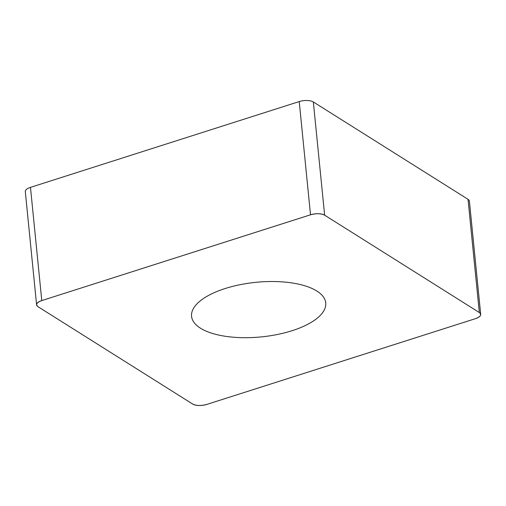 <?xml version="1.0" encoding="UTF-8"?>
<svg xmlns="http://www.w3.org/2000/svg" width="506" height="506" viewBox="0 0 506 506"><rect width="100%" height="100%" fill="white"/><g stroke="black" fill="none" stroke-linecap="round" stroke-linejoin="round"><path stroke-width="0.76" d="M36.603 304.859L25.3 191.641A10.379 4.219 -5.7 0 1 30.474 187.365L299.223 101.573A10.379 4.219 -5.7 0 1 313.334 101.959L468.031 199.313A10.379 4.219 -5.7 0 1 469.397 201.141L480.7 314.359A10.379 4.219 174.3 0 0 479.327 312.531L324.637 215.176A10.379 4.219 174.3 0 0 310.52 214.791L41.77 300.583A10.379 4.219 174.3 0 0 36.603 304.859A10.379 4.219 174.3 0 0 37.969 306.687L192.666 404.041A10.379 4.219 174.3 0 0 206.777 404.427L475.526 318.635A10.379 4.219 174.3 0 0 480.7 314.359M241.185 337.647A67.418 27.425 174.3 0 0 325.737 302.911A67.418 27.425 174.3 0 0 255.928 282.323A67.418 27.425 174.3 0 0 191.565 316.307A67.418 27.425 174.3 0 0 241.185 337.647M475.457 318.66C480.63 316.712 481.908 314.662 479.29 312.506L324.675 215.202C320.987 213.387 316.244 213.26 310.456 214.816L41.84 300.564C36.666 302.506 35.395 304.555 38.013 306.712L192.622 404.016C196.315 405.831 201.059 405.964 206.846 404.408L475.457 318.66M310.52 214.791L299.223 101.573M30.474 187.365L41.77 300.583M313.334 101.959L324.637 215.176M479.327 312.531L468.031 199.313"/></g></svg>
